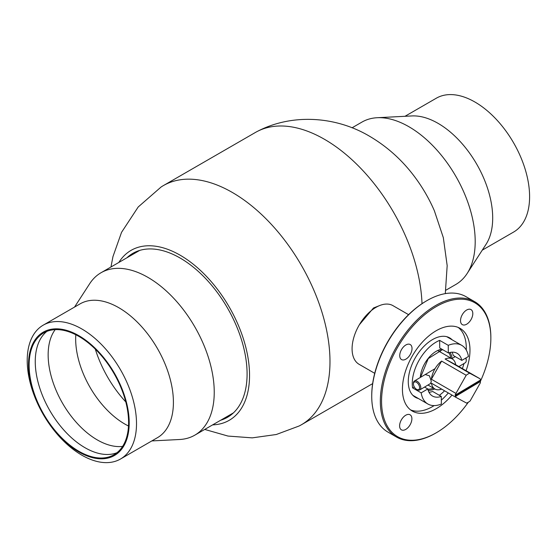 <?xml version="1.0" encoding="UTF-8"?>
<svg xmlns="http://www.w3.org/2000/svg" width="557" height="557" viewBox="0 0 557 557"><rect width="100%" height="100%" fill="white"/><g stroke="black" fill="none" stroke-linecap="round" stroke-linejoin="round"><path stroke-width="0.84" d="M379.421 305.647L373.496 307.986L359.369 324.738M110.961 266.998L112.96 256.61L121.537 232.346L138.206 206.981L161.112 186.992A138.066 79.714 60 0 1 163.319 185.627L255.426 132.455A138.066 79.714 60 0 1 257.71 131.222A138.066 79.714 60 0 1 324.459 139.292A138.066 79.714 60 0 1 422.004 303.676M257.71 131.222C292.78 113.141 336.254 116.434 369.556 136.242C387.4 146.735 402.6 160.472 415.146 177.467A98.123 56.654 60 0 1 434.369 210.769L443.33 237.672L447.174 265.626L445.301 293.623M132.698 254.445A94.648 54.649 60 0 1 135.838 251.834M126.878 257.807A94.648 54.649 60 0 1 132.838 253.358A94.648 54.649 60 0 1 180.162 258.051A94.648 54.649 60 0 1 241.996 341.455A94.648 54.649 60 0 1 227.486 417.297A94.648 54.649 60 0 1 220.656 420.243M118.843 262.444A98.123 56.654 60 0 1 180.162 255.21A98.123 56.654 60 0 1 247.503 354.9A98.123 56.654 60 0 1 212.621 424.88M163.319 185.627A138.066 79.714 60 0 1 232.353 192.464A138.066 79.714 60 0 1 322.552 314.134A138.066 79.714 60 0 1 301.386 424.768A138.066 79.714 60 0 1 299.102 426.001L276.293 434.509L252.217 437.865L228.029 436.068L204.739 429.433M230.306 415.466A94.648 54.649 60 0 1 226.476 416.88M440.35 352.059A21.709 12.533 120 0 0 439.933 350.012M446.735 336.693L461.732 345.354A33.866 19.551 120 0 1 468.423 356.508L461.809 360.407A24.661 14.238 120 0 0 457.13 353.326A24.661 14.238 120 0 0 457.005 353.249A24.661 14.238 120 0 0 448.315 352.929L439.717 347.965L439.647 340.362A33.866 19.551 -60 0 0 412.584 387.888L421.183 392.852A33.866 19.551 120 0 0 427.873 404.006A33.866 19.551 120 0 0 428.041 404.103A33.866 19.551 120 0 0 441.36 404.034L441.29 396.431L432.698 391.467A24.661 14.238 120 0 1 428.946 392.219M461.732 345.354A33.866 19.551 120 0 0 461.565 345.256A33.866 19.551 120 0 0 448.246 345.326L439.647 340.362M393.138 305.751A33.866 19.551 120 0 0 392.964 305.647A33.866 19.551 120 0 0 392.796 305.549A33.866 19.551 120 0 0 359.014 325.351A33.866 19.551 120 0 0 359.098 364.306A33.866 19.551 120 0 0 359.272 364.403M444.577 390.791A33.866 19.551 -60 0 1 439.355 395.31M448.315 352.929L448.246 345.326M452.061 352.184A24.661 14.238 120 0 1 453.21 355.443L461.809 360.407M421.183 392.852L427.797 388.953A24.661 14.238 120 0 0 432.476 396.034A24.661 14.238 120 0 0 441.29 396.431M424.545 387.073L427.797 388.953M412.584 387.888L414.283 386.885M371.735 396.306L371.735 395.595A77.284 44.623 -60 0 1 387.825 341.587A77.284 44.623 -60 0 1 426.384 300.947L426.996 300.592A78.154 45.124 120 0 0 388.006 341.692A78.154 45.124 120 0 0 371.735 396.306A78.154 45.124 120 0 0 387.923 432.079L396.514 437.043A78.154 45.124 -60 0 1 396.605 346.656A78.154 45.124 -60 0 1 474.668 301.678A78.154 45.124 -60 0 1 490.856 337.458L490.856 338.169A77.284 44.623 120 0 0 457.172 299.339A77.284 44.623 120 0 0 397.649 347.262A77.284 44.623 120 0 0 385.695 422.965A77.284 44.623 120 0 0 436.208 432.817A77.284 44.623 120 0 0 468.333 402.217A17.364 10.026 -60 0 1 466.606 403.101L456.009 397.399A17.364 10.026 -60 0 1 455.884 396.173L455.271 395.818L479.793 381.176A17.364 10.026 120 0 0 479.8 380.48M436.208 432.817L435.595 433.172A78.154 45.124 -60 0 1 396.514 437.043M410.077 424.845A8.682 5.013 120 0 0 410.091 414.798A8.682 5.013 120 0 0 401.416 419.797A8.682 5.013 120 0 0 401.409 429.837A8.682 5.013 120 0 0 410.077 424.845M410.217 354.579A8.682 5.013 120 0 0 410.224 344.532A8.682 5.013 120 0 0 401.548 349.531A8.682 5.013 120 0 0 401.541 359.578A8.682 5.013 120 0 0 410.217 354.579M470.999 319.641A8.682 5.013 120 0 0 471.006 309.595A8.682 5.013 120 0 0 462.331 314.594A8.682 5.013 120 0 0 462.324 324.634A8.682 5.013 120 0 0 470.999 319.641M466.063 370.704A47.756 27.572 120 0 0 460.089 328.358A47.756 27.572 120 0 0 412.382 355.839A47.756 27.572 120 0 0 412.326 411.08A47.756 27.572 120 0 0 451.992 395.073M462.38 368.581A47.756 27.572 120 0 0 464.009 363.512M466.251 350.005A47.756 27.572 120 0 0 458.174 327.419M452.173 339.833A34.297 19.801 120 0 0 449.673 337.883A34.297 19.801 120 0 0 415.411 357.622A34.297 19.801 120 0 0 415.376 397.294A34.297 19.801 120 0 0 418.307 398.492M480.322 381.482A77.284 44.623 120 0 0 490.856 338.169M474.668 301.678L466.07 296.721A78.154 45.124 120 0 0 426.996 300.592M410.558 409.889A47.756 27.572 120 0 0 434.161 405.593M441.325 400.156A47.756 27.572 120 0 0 448.308 392.95M404.988 116.295L436.312 98.206A77.284 44.623 60 0 1 470.609 99.731A77.284 44.623 60 0 1 524.569 167.337A77.284 44.623 60 0 1 513.589 232.067L482.271 250.149M352.073 127.79L361.994 122.067A93.778 54.147 60 0 1 377.173 117.722L411.915 115.94A77.284 44.623 60 0 1 433.708 121.036A77.284 44.623 60 0 1 483.887 178.546A77.284 44.623 60 0 1 486.038 244.328L467.121 273.522A93.778 54.147 60 0 1 455.772 284.495L445.851 290.225M377.173 117.722A93.778 54.147 60 0 1 403.616 123.912A93.778 54.147 60 0 1 464.503 193.697A93.778 54.147 60 0 1 467.121 273.522M95.317 349.135A83.362 48.132 -120 0 0 96.667 353.249A83.362 48.132 -120 0 0 125.785 401.903M75.808 334.743A69.465 40.104 -120 0 0 80.89 367.411A69.465 40.104 -120 0 0 128.493 426.001M55.178 329.647A69.465 40.104 -120 0 0 53.375 383.293A69.465 40.104 -120 0 0 122.589 446.408M46.885 331.373A70.335 40.605 -120 0 0 40.543 390.387A70.335 40.605 -120 0 0 116.956 452.73M123.299 393.715A70.335 40.605 -120 0 0 43.683 332.912A70.335 40.605 -120 0 0 34.402 393.931A70.335 40.605 -120 0 0 114.018 454.735A70.335 40.605 -120 0 0 123.299 393.715M33.859 393.931A71.205 41.107 -120 0 0 101.444 458.822A71.205 41.107 -120 0 0 123.849 393.715A71.205 41.107 -120 0 0 56.257 328.825A71.205 41.107 -120 0 0 33.859 393.931M33.023 392.205A77.284 44.623 -120 0 0 120.5 459.017A77.284 44.623 -120 0 0 130.7 391.968A77.284 44.623 -120 0 0 43.223 325.156A77.284 44.623 -120 0 0 33.023 392.205M120.5 459.017L157.401 437.711A77.284 44.623 -120 0 0 167.601 370.663A77.284 44.623 -120 0 0 80.124 303.85L43.223 325.156M151.824 440.928L179.639 439.501A93.778 54.147 -120 0 0 194.818 435.156A93.778 54.147 -120 0 0 207.19 353.799A93.778 54.147 -120 0 0 101.04 272.728A93.778 54.147 -120 0 0 89.691 283.701L74.541 307.074M413.433 383.975A4.345 2.465 -120.8 0 0 416.559 389.322A4.345 2.465 -120.8 0 0 416.657 389.378A4.345 2.465 -120.8 0 0 419.574 387.519A4.345 2.465 -120.8 0 0 416.455 382.29A4.345 2.465 -120.8 0 0 413.433 383.975L413.433 383.244A5.208 2.959 59.2 0 1 414.45 380.967A5.208 2.959 59.2 0 1 417.054 381.225A5.208 2.959 59.2 0 1 420.493 385.771A5.208 2.959 59.2 0 1 419.79 389.914L430.561 383.481L431.299 381.301L429.433 375.794L425.214 374.534M466.188 375.272A17.364 10.026 -60 0 1 467.929 374.095A17.364 10.026 -60 0 1 469.662 373.197L480.259 378.906A17.364 10.026 -60 0 1 480.385 380.125L455.863 394.767A17.364 10.026 -60 0 1 455.953 393.423L466.188 375.272L441.631 361.089A17.364 10.026 120 0 0 431.39 379.24L455.953 393.423M456.009 397.399L431.452 383.216A17.364 10.026 120 0 0 434.892 389.009A17.364 10.026 120 0 0 441.631 389.092M455.863 394.767L455.25 394.412A17.364 10.026 120 0 0 455.271 395.818M445.106 359.021L455.703 364.724A17.364 10.026 120 0 0 452.256 358.931A17.364 10.026 120 0 0 445.106 359.021L469.662 373.197M455.703 364.724L480.259 378.906M479.793 381.176L480.406 381.531A17.364 10.026 -60 0 1 480.322 382.882L470.08 401.033A17.364 10.026 -60 0 1 468.346 402.21M480.406 381.531L455.884 396.173M431.39 379.24L441.631 361.089M419.79 389.914A5.208 2.959 59.2 0 1 417.304 389.726L416.657 389.378M465.896 357.998A4.345 2.465 59.2 0 1 466.23 359.78L466.23 360.511A5.208 2.959 -120.8 0 0 465.729 358.102M458.891 366.569L465.22 362.788A5.208 2.959 -120.8 0 0 466.23 360.511M420.291 377.479A22.579 13.034 -60 0 1 441.875 349.211M427.839 389.134A21.709 12.533 120 0 0 433.423 388.159M450.787 358.081A21.709 12.533 120 0 0 448.838 352.762M449.993 352.463A22.579 13.034 -60 0 1 452.068 358.506M434.738 388.918A22.579 13.034 -60 0 1 428.152 390.283M301.386 424.768L372.64 383.627M420.535 377.333L428.249 358.597L442.585 349.622M412.869 395.345L427.873 404.006M359.098 364.306L374.715 373.322M392.964 305.647L408.58 314.663M233.453 412.855L194.818 435.156M139.668 250.42L101.04 272.728M434.892 389.009L427.985 385.019M452.256 358.931L437.99 350.694M455.236 356.612L451.797 358.666M435.066 368.657L414.45 380.967"/></g></svg>
